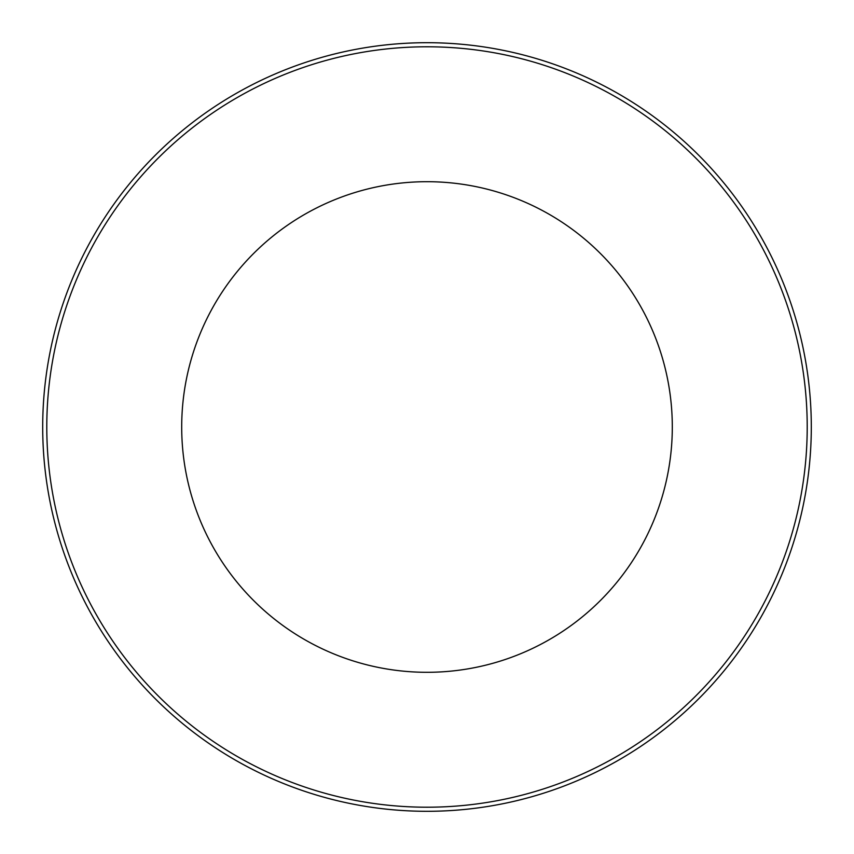 <?xml version="1.0" encoding="UTF-8"?>
<svg xmlns="http://www.w3.org/2000/svg" width="854" height="854" viewBox="0 0 854 854"><rect width="100%" height="100%" fill="white"/><g stroke="black" fill="none" stroke-linecap="round" stroke-linejoin="round"><path stroke-width="1.28" d="M811.3 427A384.3 384.3 0 0 1 427 811.3A384.3 384.3 0 0 1 42.7 427A384.3 384.3 0 0 1 427 42.7A384.3 384.3 0 0 1 811.3 427A384.3 384.3 0 0 0 427 42.7A384.3 384.3 0 0 0 42.7 427M181.699 427A245.301 245.301 0 0 1 427 181.699A245.301 245.301 0 0 1 672.301 427A245.301 245.301 0 0 1 427 672.301A245.301 245.301 0 0 1 181.699 427M46.789 427A380.211 380.211 0 0 0 427 807.211A380.211 380.211 0 0 0 807.211 427A380.211 380.211 0 0 0 427 46.789A380.211 380.211 0 0 0 46.789 427"/></g></svg>
